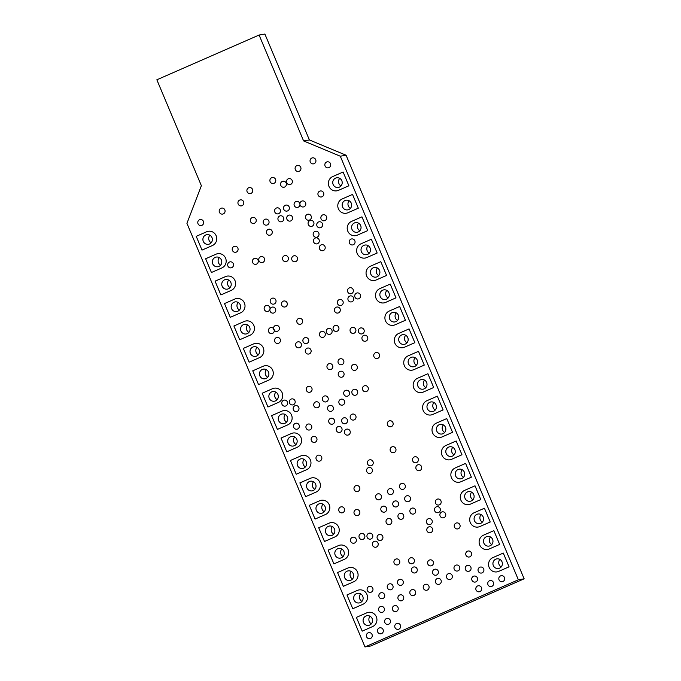 <?xml version="1.0" encoding="UTF-8"?>
<svg xmlns="http://www.w3.org/2000/svg" width="681" height="681" viewBox="0 0 681 681"><rect width="100%" height="100%" fill="white"/><g stroke="black" fill="none" stroke-linecap="round" stroke-linejoin="round"><path stroke-width="1.02" d="M364.999 646.95L370.787 645.971L524.149 578.816L346.084 155.225L309.395 139.946L264.883 34.05L259.095 35.029L156.851 79.796L201.372 185.7L186.934 223.359L364.999 646.95L518.36 579.795L340.296 156.213L303.607 140.924L259.095 35.029M211.17 242.776A4.895 4.733 80.4 0 1 209.884 235.209A4.895 4.733 -99.6 0 0 211.17 242.776M220.593 265.19A4.895 4.733 80.4 0 1 219.308 257.622A4.895 4.733 -99.6 0 0 220.593 265.19M230.016 287.603A4.895 4.733 80.4 0 1 228.731 280.036A4.895 4.733 -99.6 0 0 230.016 287.603M239.44 310.017A4.895 4.733 80.4 0 1 238.154 302.449A4.895 4.733 -99.6 0 0 239.44 310.017M248.863 332.439A4.895 4.733 80.4 0 1 247.578 324.871A4.895 4.733 -99.6 0 0 248.863 332.43M258.278 354.852A4.895 4.733 80.4 0 1 257.001 347.284A4.895 4.733 -99.6 0 0 258.286 354.852M267.701 377.265A4.895 4.733 80.4 0 1 266.424 369.698A4.895 4.733 -99.6 0 0 267.701 377.265M277.124 399.679A4.895 4.733 80.4 0 1 275.848 392.111A4.895 4.733 -99.6 0 0 277.124 399.679M286.548 422.092A4.895 4.733 80.4 0 1 285.262 414.525A4.895 4.733 -99.6 0 0 286.548 422.092M295.971 444.506A4.895 4.733 80.4 0 1 294.686 436.938A4.895 4.733 -99.6 0 0 295.971 444.506M305.394 466.919A4.895 4.733 80.4 0 1 304.109 459.36A4.895 4.733 -99.6 0 0 305.394 466.919M314.818 489.341A4.895 4.733 80.4 0 1 313.532 481.773A4.895 4.733 -99.6 0 0 314.818 489.341M324.241 511.754A4.895 4.733 80.4 0 1 322.956 504.187A4.895 4.733 -99.6 0 0 324.241 511.754M333.664 534.168A4.895 4.733 80.4 0 1 332.379 526.6A4.895 4.733 -99.6 0 0 333.664 534.168M343.079 556.581A4.895 4.733 80.4 0 1 341.802 549.014A4.895 4.733 -99.6 0 0 343.079 556.581M352.503 578.995A4.895 4.733 80.4 0 1 351.226 571.427A4.895 4.733 -99.6 0 0 352.503 578.995M361.926 601.408A4.895 4.733 80.4 0 1 360.649 593.849A4.895 4.733 -99.6 0 0 361.926 601.408M371.349 623.83A4.895 4.733 80.4 0 1 370.064 616.262A4.895 4.733 -99.6 0 0 371.349 623.83M501.19 566.967A4.895 4.733 80.4 0 1 499.914 559.407A4.895 4.733 -99.6 0 0 501.199 566.967M491.776 544.553A4.895 4.733 80.4 0 1 490.49 536.986A4.895 4.733 -99.6 0 0 491.776 544.553M482.352 522.14A4.895 4.733 80.4 0 1 481.067 514.572A4.895 4.733 -99.6 0 0 482.352 522.14M472.929 499.726A4.895 4.733 80.4 0 1 471.644 492.159A4.895 4.733 -99.6 0 0 472.929 499.726M463.506 477.313A4.895 4.733 80.4 0 1 462.22 469.745A4.895 4.733 -99.6 0 0 463.506 477.313M452.805 447.332A4.895 4.733 -99.6 0 0 454.082 454.899A4.895 4.733 80.4 0 1 452.797 447.332M444.659 432.478A4.895 4.733 80.4 0 1 443.382 424.918A4.895 4.733 -99.6 0 0 444.659 432.478M435.236 410.064A4.895 4.733 80.4 0 1 433.959 402.497A4.895 4.733 -99.6 0 0 435.236 410.064M425.812 387.651A4.895 4.733 80.4 0 1 424.535 380.083A4.895 4.733 -99.6 0 0 425.812 387.651M416.397 365.237A4.895 4.733 80.4 0 1 415.112 357.67A4.895 4.733 -99.6 0 0 416.397 365.237M406.974 342.824A4.895 4.733 80.4 0 1 405.689 335.256A4.895 4.733 -99.6 0 0 406.974 342.824M397.551 320.41A4.895 4.733 80.4 0 1 396.265 312.843A4.895 4.733 -99.6 0 0 397.551 320.41M388.127 297.989A4.895 4.733 80.4 0 1 386.842 290.429A4.895 4.733 -99.6 0 0 388.127 297.989M378.704 275.575A4.895 4.733 80.4 0 1 377.419 268.008A4.895 4.733 -99.6 0 0 378.704 275.575M369.281 253.162A4.895 4.733 80.4 0 1 368.004 245.594A4.895 4.733 -99.6 0 0 369.281 253.162M359.857 230.748A4.895 4.733 80.4 0 1 358.581 223.181A4.895 4.733 -99.6 0 0 359.857 230.748M350.434 208.335A4.895 4.733 80.4 0 1 349.157 200.767A4.895 4.733 -99.6 0 0 350.434 208.335M341.019 185.922A4.895 4.733 80.4 0 1 339.734 178.354A4.895 4.733 -99.6 0 0 341.019 185.922M208.454 244.3A4.895 4.733 80.4 0 1 202.964 240.274A4.895 4.733 80.4 0 1 206.82 234.664M217.877 266.722A4.895 4.733 80.4 0 1 212.387 262.687A4.895 4.733 80.4 0 1 216.243 257.077M227.301 289.136A4.895 4.733 80.4 0 1 221.81 285.101A4.895 4.733 80.4 0 1 225.666 279.491M236.716 311.549A4.895 4.733 80.4 0 1 231.234 307.514A4.895 4.733 80.4 0 1 235.09 301.904M246.139 333.962A4.895 4.733 80.4 0 1 240.657 329.936A4.895 4.733 80.4 0 1 244.505 324.318M255.562 356.376A4.895 4.733 80.4 0 1 250.08 352.349A4.895 4.733 80.4 0 1 253.928 346.731M264.986 378.789A4.895 4.733 80.4 0 1 259.504 374.763A4.895 4.733 80.4 0 1 263.351 369.153M274.409 401.211A4.895 4.733 80.4 0 1 268.927 397.176A4.895 4.733 80.4 0 1 272.775 391.566M283.832 423.625A4.895 4.733 80.4 0 1 278.342 419.59A4.895 4.733 80.4 0 1 282.198 413.98M293.256 446.038A4.895 4.733 80.4 0 1 287.765 442.003A4.895 4.733 80.4 0 1 291.621 436.393M302.679 468.451A4.895 4.733 80.4 0 1 297.188 464.425A4.895 4.733 80.4 0 1 301.045 458.807M312.102 490.865A4.895 4.733 80.4 0 1 306.612 486.838A4.895 4.733 80.4 0 1 310.468 481.22M321.517 513.278A4.895 4.733 80.4 0 1 316.035 509.252A4.895 4.733 80.4 0 1 319.883 503.642M330.94 535.7A4.895 4.733 80.4 0 1 325.458 531.665A4.895 4.733 80.4 0 1 329.306 526.055M340.364 558.114A4.895 4.733 80.4 0 1 334.882 554.079A4.895 4.733 80.4 0 1 338.729 548.469M349.787 580.527A4.895 4.733 80.4 0 1 344.305 576.492A4.895 4.733 80.4 0 1 348.153 570.882M359.21 602.94A4.895 4.733 80.4 0 1 353.728 598.914A4.895 4.733 80.4 0 1 357.576 593.296M368.634 625.354A4.895 4.733 80.4 0 1 363.143 621.327A4.895 4.733 80.4 0 1 366.999 615.709M498.475 568.499A4.895 4.733 80.4 0 1 492.993 564.464A4.895 4.733 80.4 0 1 496.841 558.854M489.052 546.085A4.895 4.733 80.4 0 1 483.57 542.05A4.895 4.733 80.4 0 1 487.417 536.441M479.628 523.672A4.895 4.733 80.4 0 1 474.146 519.637A4.895 4.733 80.4 0 1 478.002 514.027M470.213 501.25A4.895 4.733 80.4 0 1 464.723 497.224A4.895 4.733 80.4 0 1 468.579 491.614M460.79 478.837A4.895 4.733 80.4 0 1 455.3 474.81A4.895 4.733 80.4 0 1 459.156 469.192M451.367 456.423A4.895 4.733 80.4 0 1 445.876 452.397A4.895 4.733 80.4 0 1 449.732 446.779M441.943 434.01A4.895 4.733 80.4 0 1 436.461 429.975A4.895 4.733 80.4 0 1 440.309 424.365M432.52 411.596A4.895 4.733 80.4 0 1 427.038 407.561A4.895 4.733 80.4 0 1 430.886 401.952M423.097 389.183A4.895 4.733 80.4 0 1 417.615 385.148A4.895 4.733 80.4 0 1 421.462 379.538M413.673 366.77A4.895 4.733 80.4 0 1 408.191 362.735A4.895 4.733 80.4 0 1 412.039 357.125M404.25 344.348A4.895 4.733 80.4 0 1 398.768 340.321A4.895 4.733 80.4 0 1 402.616 334.703M394.835 321.934A4.895 4.733 80.4 0 1 389.345 317.908A4.895 4.733 80.4 0 1 393.201 312.29M385.412 299.521A4.895 4.733 80.4 0 1 379.921 295.494A4.895 4.733 80.4 0 1 383.778 289.876M375.989 277.107A4.895 4.733 80.4 0 1 370.498 273.072A4.895 4.733 80.4 0 1 374.354 267.463M366.565 254.694A4.895 4.733 80.4 0 1 361.083 250.659A4.895 4.733 80.4 0 1 364.931 245.049M357.142 232.281A4.895 4.733 80.4 0 1 351.66 228.246A4.895 4.733 80.4 0 1 355.508 222.636M347.719 209.859A4.895 4.733 80.4 0 1 342.237 205.832A4.895 4.733 80.4 0 1 346.084 200.223M338.295 187.445A4.895 4.733 80.4 0 1 332.813 183.419A4.895 4.733 80.4 0 1 336.661 177.801M309.395 139.946L303.607 140.924M346.084 155.225L340.296 156.213M524.149 578.816L518.36 579.795M284.649 187.028A3.047 2.945 80.4 0 1 280.546 183.853A3.047 2.945 80.4 0 1 285.228 181.801A3.047 2.945 80.4 0 1 284.649 187.028M290.617 184.415A3.047 2.945 80.4 0 1 286.505 181.24A3.047 2.945 80.4 0 1 291.196 179.188A3.047 2.945 80.4 0 1 290.617 184.415M298.184 207.228A3.047 2.945 80.4 0 1 294.073 204.045A3.047 2.945 80.4 0 1 298.763 201.993A3.047 2.945 80.4 0 1 298.184 207.228M304.041 206.752A3.047 2.945 80.4 0 1 299.929 203.576A3.047 2.945 80.4 0 1 304.62 201.525A3.047 2.945 80.4 0 1 304.041 206.752M310.323 392.086A3.047 2.945 80.4 0 1 306.212 388.911A3.047 2.945 80.4 0 1 310.894 386.859A3.047 2.945 80.4 0 1 310.323 392.086M317.848 407.596A3.047 2.945 80.4 0 1 313.737 404.42A3.047 2.945 80.4 0 1 318.427 402.369A3.047 2.945 80.4 0 1 317.848 407.596M342.969 404.957A3.047 2.945 80.4 0 1 338.857 401.781A3.047 2.945 80.4 0 1 343.547 399.73A3.047 2.945 80.4 0 1 342.969 404.957M362.462 333.724A3.047 2.945 80.4 0 1 358.351 330.549A3.047 2.945 80.4 0 1 363.033 328.497A3.047 2.945 80.4 0 1 362.462 333.724M354.163 333.179A3.047 2.945 80.4 0 1 350.051 330.004A3.047 2.945 80.4 0 1 354.733 327.953A3.047 2.945 80.4 0 1 354.163 333.179M306.995 343.386A3.047 2.945 80.4 0 1 302.892 340.211A3.047 2.945 80.4 0 1 307.574 338.159A3.047 2.945 80.4 0 1 306.995 343.386M479.935 591.585A3.047 2.945 80.4 0 1 475.823 588.401A3.047 2.945 80.4 0 1 480.505 586.35A3.047 2.945 80.4 0 1 479.935 591.585M366.565 391.49A3.047 2.945 80.4 0 1 362.454 388.315A3.047 2.945 80.4 0 1 367.144 386.263A3.047 2.945 80.4 0 1 366.565 391.49M342.322 377.027A3.047 2.945 80.4 0 1 338.219 373.852A3.047 2.945 80.4 0 1 342.901 371.8A3.047 2.945 80.4 0 1 342.322 377.027M355.584 370.175A3.047 2.945 80.4 0 1 351.473 366.999A3.047 2.945 80.4 0 1 356.163 364.948A3.047 2.945 80.4 0 1 355.584 370.175M342.134 364.573A3.047 2.945 80.4 0 1 338.023 361.39A3.047 2.945 80.4 0 1 342.713 359.338A3.047 2.945 80.4 0 1 342.134 364.573M331.06 369.417A3.047 2.945 80.4 0 1 326.948 366.242A3.047 2.945 80.4 0 1 331.63 364.19A3.047 2.945 80.4 0 1 331.06 369.417M358.104 515.355A3.047 2.945 80.4 0 1 353.992 512.18A3.047 2.945 80.4 0 1 358.683 510.129A3.047 2.945 80.4 0 1 358.104 515.355M413.98 513.883A3.047 2.945 80.4 0 1 409.868 510.699A3.047 2.945 80.4 0 1 414.55 508.647A3.047 2.945 80.4 0 1 413.98 513.883M408.787 501.522A3.047 2.945 80.4 0 1 404.676 498.347A3.047 2.945 80.4 0 1 409.358 496.296A3.047 2.945 80.4 0 1 408.787 501.522M403.595 489.171A3.047 2.945 80.4 0 1 399.483 485.996A3.047 2.945 80.4 0 1 404.165 483.944A3.047 2.945 80.4 0 1 403.595 489.171M402.045 519.101A3.047 2.945 80.4 0 1 397.942 515.926A3.047 2.945 80.4 0 1 402.624 513.874A3.047 2.945 80.4 0 1 402.045 519.101M391.66 494.397A3.047 2.945 80.4 0 1 387.557 491.214A3.047 2.945 80.4 0 1 392.239 489.162A3.047 2.945 80.4 0 1 391.66 494.397M390.119 524.327A3.047 2.945 80.4 0 1 386.008 521.152A3.047 2.945 80.4 0 1 390.698 519.101A3.047 2.945 80.4 0 1 390.119 524.327M384.927 511.967A3.047 2.945 80.4 0 1 380.815 508.792A3.047 2.945 80.4 0 1 385.506 506.741A3.047 2.945 80.4 0 1 384.927 511.967M379.734 499.616A3.047 2.945 80.4 0 1 375.623 496.44A3.047 2.945 80.4 0 1 380.313 494.389A3.047 2.945 80.4 0 1 379.734 499.616M396.853 506.749A3.047 2.945 80.4 0 1 392.75 503.574A3.047 2.945 80.4 0 1 397.432 501.522A3.047 2.945 80.4 0 1 396.853 506.749M415.529 572.764A3.047 2.945 80.4 0 1 411.418 569.588A3.047 2.945 80.4 0 1 416.1 567.537A3.047 2.945 80.4 0 1 415.529 572.764M297.248 411.392A3.047 2.945 80.4 0 1 293.145 408.217A3.047 2.945 80.4 0 1 297.827 406.165A3.047 2.945 80.4 0 1 297.248 411.392M342.841 512.64A3.047 2.945 80.4 0 1 338.729 509.465A3.047 2.945 80.4 0 1 343.411 507.413A3.047 2.945 80.4 0 1 342.841 512.64M398.879 629.159A3.047 2.945 80.4 0 1 394.767 625.984A3.047 2.945 80.4 0 1 399.458 623.932A3.047 2.945 80.4 0 1 398.879 629.159M285.875 405.927A3.047 2.945 80.4 0 1 281.764 402.743A3.047 2.945 80.4 0 1 286.446 400.692A3.047 2.945 80.4 0 1 285.875 405.927M491.861 586.358A3.047 2.945 80.4 0 1 487.749 583.183A3.047 2.945 80.4 0 1 492.431 581.131A3.047 2.945 80.4 0 1 491.861 586.358M475.849 581.872A3.047 2.945 80.4 0 1 471.737 578.697A3.047 2.945 80.4 0 1 476.428 576.645A3.047 2.945 80.4 0 1 475.849 581.872M416.619 462.569A3.047 2.945 80.4 0 1 412.507 459.394A3.047 2.945 80.4 0 1 417.198 457.343A3.047 2.945 80.4 0 1 416.619 462.569M458.1 570.84A3.047 2.945 80.4 0 1 453.989 567.665A3.047 2.945 80.4 0 1 458.671 565.613A3.047 2.945 80.4 0 1 458.1 570.84M394.231 452.516A3.047 2.945 80.4 0 1 390.128 449.341A3.047 2.945 80.4 0 1 394.81 447.289A3.047 2.945 80.4 0 1 394.231 452.516M436.649 575.011A3.047 2.945 80.4 0 1 432.537 571.827A3.047 2.945 80.4 0 1 437.219 569.776A3.047 2.945 80.4 0 1 436.649 575.011M439.5 584.204A3.047 2.945 80.4 0 1 435.397 581.029A3.047 2.945 80.4 0 1 440.079 578.978A3.047 2.945 80.4 0 1 439.5 584.204M431.711 565.673A3.047 2.945 80.4 0 1 427.608 562.497A3.047 2.945 80.4 0 1 432.29 560.446A3.047 2.945 80.4 0 1 431.711 565.673M412.669 563.562A3.047 2.945 80.4 0 1 408.557 560.386A3.047 2.945 80.4 0 1 413.248 558.335A3.047 2.945 80.4 0 1 412.669 563.562M348.502 434.921A3.047 2.945 80.4 0 1 344.399 431.745A3.047 2.945 80.4 0 1 349.081 429.694A3.047 2.945 80.4 0 1 348.502 434.921M402.02 600.616A3.047 2.945 80.4 0 1 397.908 597.441A3.047 2.945 80.4 0 1 402.59 595.39A3.047 2.945 80.4 0 1 402.02 600.616M427.336 590.052A3.047 2.945 80.4 0 1 423.224 586.877A3.047 2.945 80.4 0 1 427.915 584.826A3.047 2.945 80.4 0 1 427.336 590.052M326.48 401.73A3.047 2.945 80.4 0 1 322.368 398.547A3.047 2.945 80.4 0 1 327.059 396.495A3.047 2.945 80.4 0 1 326.48 401.73M340.313 432.239A3.047 2.945 80.4 0 1 336.21 429.064A3.047 2.945 80.4 0 1 340.892 427.013A3.047 2.945 80.4 0 1 340.313 432.239M398.036 564.745A3.047 2.945 80.4 0 1 393.924 561.57A3.047 2.945 80.4 0 1 398.606 559.518A3.047 2.945 80.4 0 1 398.036 564.745M401.56 585.141A3.047 2.945 80.4 0 1 397.457 581.966A3.047 2.945 80.4 0 1 402.139 579.914A3.047 2.945 80.4 0 1 401.56 585.141M396.461 611.41A3.047 2.945 80.4 0 1 392.358 608.235A3.047 2.945 80.4 0 1 397.04 606.184A3.047 2.945 80.4 0 1 396.461 611.41M310.042 429.822A3.047 2.945 80.4 0 1 305.931 426.646A3.047 2.945 80.4 0 1 310.621 424.595A3.047 2.945 80.4 0 1 310.042 429.822M320.096 460.943A3.047 2.945 80.4 0 1 315.993 457.768A3.047 2.945 80.4 0 1 320.674 455.717A3.047 2.945 80.4 0 1 320.096 460.943M354.597 543.012A3.047 2.945 80.4 0 1 350.485 539.837A3.047 2.945 80.4 0 1 355.176 537.786A3.047 2.945 80.4 0 1 354.597 543.012M371.222 592.164A3.047 2.945 80.4 0 1 367.11 588.988A3.047 2.945 80.4 0 1 371.8 586.937A3.047 2.945 80.4 0 1 371.222 592.164M382.679 612.219A3.047 2.945 80.4 0 1 378.568 609.044A3.047 2.945 80.4 0 1 383.258 606.992A3.047 2.945 80.4 0 1 382.679 612.219M388.723 624.205A3.047 2.945 80.4 0 1 384.62 621.029A3.047 2.945 80.4 0 1 389.302 618.978A3.047 2.945 80.4 0 1 388.723 624.205M370.507 638.455A3.047 2.945 80.4 0 1 366.395 635.271A3.047 2.945 80.4 0 1 371.077 633.219A3.047 2.945 80.4 0 1 370.507 638.455M381.581 633.602A3.047 2.945 80.4 0 1 377.47 630.427A3.047 2.945 80.4 0 1 382.152 628.376A3.047 2.945 80.4 0 1 381.581 633.602M382.969 598.514A3.047 2.945 80.4 0 1 378.857 595.33A3.047 2.945 80.4 0 1 383.548 593.279A3.047 2.945 80.4 0 1 382.969 598.514M391.337 589.618A3.047 2.945 80.4 0 1 387.234 586.443A3.047 2.945 80.4 0 1 391.915 584.392A3.047 2.945 80.4 0 1 391.337 589.618M413.946 595.398A3.047 2.945 80.4 0 1 409.834 592.223A3.047 2.945 80.4 0 1 414.516 590.172A3.047 2.945 80.4 0 1 413.946 595.398M450.584 579.352A3.047 2.945 80.4 0 1 446.472 576.177A3.047 2.945 80.4 0 1 451.154 574.126A3.047 2.945 80.4 0 1 450.584 579.352M469.328 571.146A3.047 2.945 80.4 0 1 465.217 567.971A3.047 2.945 80.4 0 1 469.899 565.92A3.047 2.945 80.4 0 1 469.328 571.146M482.148 572.849A3.047 2.945 80.4 0 1 478.036 569.674A3.047 2.945 80.4 0 1 482.718 567.622A3.047 2.945 80.4 0 1 482.148 572.849M502.936 581.506A3.047 2.945 80.4 0 1 498.824 578.331A3.047 2.945 80.4 0 1 503.514 576.279A3.047 2.945 80.4 0 1 502.936 581.506M391.405 426.587A3.047 2.945 80.4 0 1 387.293 423.412A3.047 2.945 80.4 0 1 391.984 421.36A3.047 2.945 80.4 0 1 391.405 426.587M315.235 442.173A3.047 2.945 80.4 0 1 311.123 438.998A3.047 2.945 80.4 0 1 315.814 436.947A3.047 2.945 80.4 0 1 315.235 442.173M297.588 429.004A3.047 2.945 80.4 0 1 293.485 425.829A3.047 2.945 80.4 0 1 298.167 423.778A3.047 2.945 80.4 0 1 297.588 429.004M332.83 424.025A3.047 2.945 80.4 0 1 328.719 420.849A3.047 2.945 80.4 0 1 333.401 418.798A3.047 2.945 80.4 0 1 332.83 424.025M242.053 205.679A3.047 2.945 80.4 0 1 237.941 202.504A3.047 2.945 80.4 0 1 242.632 200.452A3.047 2.945 80.4 0 1 242.053 205.679M236.333 252.072A3.047 2.945 80.4 0 1 232.221 248.897A3.047 2.945 80.4 0 1 236.911 246.845A3.047 2.945 80.4 0 1 236.333 252.072M231.778 267.65A3.047 2.945 80.4 0 1 227.675 264.475A3.047 2.945 80.4 0 1 232.357 262.423A3.047 2.945 80.4 0 1 231.778 267.65M254.473 223.232A3.047 2.945 80.4 0 1 250.361 220.057A3.047 2.945 80.4 0 1 255.052 218.005A3.047 2.945 80.4 0 1 254.473 223.232M267.292 224.934A3.047 2.945 80.4 0 1 263.181 221.751A3.047 2.945 80.4 0 1 267.871 219.699A3.047 2.945 80.4 0 1 267.292 224.934M290.821 220.899A3.047 2.945 80.4 0 1 286.71 217.724A3.047 2.945 80.4 0 1 291.391 215.673A3.047 2.945 80.4 0 1 290.821 220.899M295.801 261.555A3.047 2.945 80.4 0 1 291.698 258.38A3.047 2.945 80.4 0 1 296.38 256.328A3.047 2.945 80.4 0 1 295.801 261.555M353.303 244.743A3.047 2.945 80.4 0 1 349.191 241.559A3.047 2.945 80.4 0 1 353.873 239.508A3.047 2.945 80.4 0 1 353.303 244.743M351.617 293.545A3.047 2.945 80.4 0 1 347.514 290.361A3.047 2.945 80.4 0 1 352.196 288.31A3.047 2.945 80.4 0 1 351.617 293.545M377.844 358.334A3.047 2.945 80.4 0 1 373.741 355.159A3.047 2.945 80.4 0 1 378.423 353.107A3.047 2.945 80.4 0 1 377.844 358.334M278.691 343.241A3.047 2.945 80.4 0 1 274.579 340.066A3.047 2.945 80.4 0 1 279.27 338.014A3.047 2.945 80.4 0 1 278.691 343.241M285.56 306.79A3.047 2.945 80.4 0 1 281.457 303.615A3.047 2.945 80.4 0 1 286.139 301.564A3.047 2.945 80.4 0 1 285.56 306.79M286.65 261.385A3.047 2.945 80.4 0 1 282.547 258.21A3.047 2.945 80.4 0 1 287.229 256.158A3.047 2.945 80.4 0 1 286.65 261.385M270.519 235.013A3.047 2.945 80.4 0 1 266.416 231.838A3.047 2.945 80.4 0 1 271.098 229.786A3.047 2.945 80.4 0 1 270.519 235.013M323.441 250.497A3.047 2.945 80.4 0 1 319.329 247.322A3.047 2.945 80.4 0 1 324.02 245.271A3.047 2.945 80.4 0 1 323.441 250.497M287.629 210.906A3.047 2.945 80.4 0 1 283.517 207.722A3.047 2.945 80.4 0 1 288.199 205.671A3.047 2.945 80.4 0 1 287.629 210.906M274.281 303.947A3.047 2.945 80.4 0 1 270.17 300.764A3.047 2.945 80.4 0 1 274.852 298.712A3.047 2.945 80.4 0 1 274.281 303.947M201.899 225.351A3.047 2.945 80.4 0 1 197.788 222.176A3.047 2.945 80.4 0 1 202.47 220.125A3.047 2.945 80.4 0 1 201.899 225.351M251.008 193.395A3.047 2.945 80.4 0 1 246.905 190.22A3.047 2.945 80.4 0 1 251.587 188.169A3.047 2.945 80.4 0 1 251.008 193.395M223.308 213.894A3.047 2.945 80.4 0 1 219.197 210.71A3.047 2.945 80.4 0 1 223.887 208.658A3.047 2.945 80.4 0 1 223.308 213.894M274.017 183.325A3.047 2.945 80.4 0 1 269.906 180.15A3.047 2.945 80.4 0 1 274.596 178.099A3.047 2.945 80.4 0 1 274.017 183.325M299.206 171.254A3.047 2.945 80.4 0 1 295.094 168.071A3.047 2.945 80.4 0 1 299.785 166.019A3.047 2.945 80.4 0 1 299.206 171.254M328.957 167.628A3.047 2.945 80.4 0 1 324.846 164.453A3.047 2.945 80.4 0 1 329.536 162.401A3.047 2.945 80.4 0 1 328.957 167.628M314.171 163.653A3.047 2.945 80.4 0 1 310.059 160.478A3.047 2.945 80.4 0 1 314.75 158.426A3.047 2.945 80.4 0 1 314.171 163.653M354.273 419.854A3.047 2.945 80.4 0 1 350.17 416.678A3.047 2.945 80.4 0 1 354.852 414.627A3.047 2.945 80.4 0 1 354.273 419.854M438.615 512.495A3.047 2.945 80.4 0 1 434.504 509.32A3.047 2.945 80.4 0 1 439.194 507.268A3.047 2.945 80.4 0 1 438.615 512.495M347.804 396.053A3.047 2.945 80.4 0 1 343.692 392.869A3.047 2.945 80.4 0 1 348.374 390.817A3.047 2.945 80.4 0 1 347.804 396.053M345.761 423.591A3.047 2.945 80.4 0 1 341.649 420.407A3.047 2.945 80.4 0 1 346.331 418.355A3.047 2.945 80.4 0 1 345.761 423.591M439.424 504.825A3.047 2.945 80.4 0 1 435.321 501.65A3.047 2.945 80.4 0 1 440.003 499.599A3.047 2.945 80.4 0 1 439.424 504.825M366.037 341.045A3.047 2.945 80.4 0 1 361.926 337.861A3.047 2.945 80.4 0 1 366.616 335.81A3.047 2.945 80.4 0 1 366.037 341.045M358.844 298.738A3.047 2.945 80.4 0 1 354.741 295.563A3.047 2.945 80.4 0 1 359.423 293.511A3.047 2.945 80.4 0 1 358.844 298.738M430.92 532.585A3.047 2.945 80.4 0 1 426.808 529.409A3.047 2.945 80.4 0 1 431.499 527.358A3.047 2.945 80.4 0 1 430.92 532.585M352.034 301.717A3.047 2.945 80.4 0 1 347.923 298.542A3.047 2.945 80.4 0 1 352.605 296.49A3.047 2.945 80.4 0 1 352.034 301.717M430.511 524.404A3.047 2.945 80.4 0 1 426.4 521.229A3.047 2.945 80.4 0 1 431.082 519.177A3.047 2.945 80.4 0 1 430.511 524.404M363.118 539.284A3.047 2.945 80.4 0 1 359.006 536.109A3.047 2.945 80.4 0 1 363.697 534.057A3.047 2.945 80.4 0 1 363.118 539.284M371.043 538.952A3.047 2.945 80.4 0 1 366.94 535.768A3.047 2.945 80.4 0 1 371.622 533.717A3.047 2.945 80.4 0 1 371.043 538.952M381.181 540.254A3.047 2.945 80.4 0 1 377.07 537.079A3.047 2.945 80.4 0 1 381.76 535.028A3.047 2.945 80.4 0 1 381.181 540.254M324.982 220.567A3.047 2.945 80.4 0 1 320.87 217.392A3.047 2.945 80.4 0 1 325.561 215.341A3.047 2.945 80.4 0 1 324.982 220.567M323.56 337.18A3.047 2.945 80.4 0 1 319.449 333.996A3.047 2.945 80.4 0 1 324.13 331.945A3.047 2.945 80.4 0 1 323.56 337.18M320.87 227.59A3.047 2.945 80.4 0 1 316.759 224.415A3.047 2.945 80.4 0 1 321.449 222.364A3.047 2.945 80.4 0 1 320.87 227.59M309.378 353.839A3.047 2.945 80.4 0 1 305.267 350.664A3.047 2.945 80.4 0 1 309.949 348.612A3.047 2.945 80.4 0 1 309.378 353.839M371.494 465.608A3.047 2.945 80.4 0 1 367.382 462.433A3.047 2.945 80.4 0 1 372.064 460.382A3.047 2.945 80.4 0 1 371.494 465.608M370.677 473.278A3.047 2.945 80.4 0 1 366.574 470.103A3.047 2.945 80.4 0 1 371.256 468.051A3.047 2.945 80.4 0 1 370.677 473.278M322.045 196.775A3.047 2.945 80.4 0 1 317.933 193.6A3.047 2.945 80.4 0 1 322.615 191.548A3.047 2.945 80.4 0 1 322.045 196.775M338.551 312.851A3.047 2.945 80.4 0 1 334.439 309.668A3.047 2.945 80.4 0 1 339.129 307.616A3.047 2.945 80.4 0 1 338.551 312.851M341.436 305.318A3.047 2.945 80.4 0 1 337.325 302.134A3.047 2.945 80.4 0 1 342.015 300.083A3.047 2.945 80.4 0 1 341.436 305.318M293.434 404.701A3.047 2.945 80.4 0 1 289.323 401.526A3.047 2.945 80.4 0 1 294.005 399.475A3.047 2.945 80.4 0 1 293.434 404.701M355.967 395.082A3.047 2.945 80.4 0 1 351.856 391.907A3.047 2.945 80.4 0 1 356.546 389.855A3.047 2.945 80.4 0 1 355.967 395.082M299.7 347.625A3.047 2.945 80.4 0 1 295.588 344.45A3.047 2.945 80.4 0 1 300.278 342.398A3.047 2.945 80.4 0 1 299.7 347.625M331.656 411.162A3.047 2.945 80.4 0 1 327.544 407.987A3.047 2.945 80.4 0 1 332.234 405.936A3.047 2.945 80.4 0 1 331.656 411.162M337.189 331.204A3.047 2.945 80.4 0 1 333.077 328.029A3.047 2.945 80.4 0 1 337.767 325.978A3.047 2.945 80.4 0 1 337.189 331.204M282.036 221.606A3.047 2.945 80.4 0 1 277.933 218.431A3.047 2.945 80.4 0 1 282.615 216.379A3.047 2.945 80.4 0 1 282.036 221.606M330.37 334.192A3.047 2.945 80.4 0 1 326.267 331.017A3.047 2.945 80.4 0 1 330.949 328.966A3.047 2.945 80.4 0 1 330.37 334.192M278.699 213.664A3.047 2.945 80.4 0 1 274.588 210.489A3.047 2.945 80.4 0 1 279.278 208.437A3.047 2.945 80.4 0 1 278.699 213.664M458.347 528.72A3.047 2.945 80.4 0 1 454.244 525.545A3.047 2.945 80.4 0 1 458.926 523.493A3.047 2.945 80.4 0 1 458.347 528.72M469.856 556.811A3.047 2.945 80.4 0 1 465.744 553.636A3.047 2.945 80.4 0 1 470.426 551.584A3.047 2.945 80.4 0 1 469.856 556.811M419.956 470.511A3.047 2.945 80.4 0 1 415.853 467.336A3.047 2.945 80.4 0 1 420.535 465.285A3.047 2.945 80.4 0 1 419.956 470.511M358.095 491.333A3.047 2.945 80.4 0 1 353.984 488.149A3.047 2.945 80.4 0 1 358.666 486.098A3.047 2.945 80.4 0 1 358.095 491.333M272.536 333.401A3.047 2.945 80.4 0 1 268.425 330.217A3.047 2.945 80.4 0 1 273.115 328.165A3.047 2.945 80.4 0 1 272.536 333.401M277.644 331.162A3.047 2.945 80.4 0 1 273.541 327.978A3.047 2.945 80.4 0 1 278.223 325.927A3.047 2.945 80.4 0 1 277.644 331.162M376.457 547.03A3.047 2.945 80.4 0 1 372.354 543.847A3.047 2.945 80.4 0 1 377.036 541.795A3.047 2.945 80.4 0 1 376.457 547.03M262.866 262.398A3.047 2.945 80.4 0 1 258.754 259.223A3.047 2.945 80.4 0 1 263.445 257.171A3.047 2.945 80.4 0 1 262.866 262.398M256.533 264.126A3.047 2.945 80.4 0 1 252.421 260.951A3.047 2.945 80.4 0 1 257.103 258.899A3.047 2.945 80.4 0 1 256.533 264.126M274.009 312.902A3.047 2.945 80.4 0 1 269.897 309.719A3.047 2.945 80.4 0 1 274.579 307.667A3.047 2.945 80.4 0 1 274.009 312.902M268.263 311.234A3.047 2.945 80.4 0 1 264.151 308.059A3.047 2.945 80.4 0 1 268.842 306.007A3.047 2.945 80.4 0 1 268.263 311.234M309.608 219.989A3.047 2.945 80.4 0 1 305.497 216.813A3.047 2.945 80.4 0 1 310.178 214.762A3.047 2.945 80.4 0 1 309.608 219.989M312.204 226.169A3.047 2.945 80.4 0 1 308.093 222.985A3.047 2.945 80.4 0 1 312.775 220.933A3.047 2.945 80.4 0 1 312.204 226.169M317.269 237.039A3.047 2.945 80.4 0 1 313.158 233.864A3.047 2.945 80.4 0 1 317.84 231.812A3.047 2.945 80.4 0 1 317.269 237.039M317.542 243.679A3.047 2.945 80.4 0 1 313.439 240.504A3.047 2.945 80.4 0 1 318.121 238.452A3.047 2.945 80.4 0 1 317.542 243.679M300.908 324.105A3.047 2.945 80.4 0 1 296.805 320.93A3.047 2.945 80.4 0 1 301.487 318.878A3.047 2.945 80.4 0 1 300.908 324.105M444.012 517.654A3.047 2.945 80.4 0 1 439.9 514.478A3.047 2.945 80.4 0 1 444.591 512.427A3.047 2.945 80.4 0 1 444.012 517.654M212.404 245.543L202.01 250.097L196.222 236.333L206.615 231.778A7.482 7.244 -99.6 0 1 216.158 235.754A7.482 7.244 -99.6 0 1 212.404 245.543M205.747 234.979A4.895 4.733 -99.6 0 0 204.819 243.381A4.895 4.733 -99.6 0 0 212.344 240.087A4.895 4.733 -99.6 0 0 205.747 234.979M221.827 267.956L211.433 272.511L205.645 258.746L216.039 254.192A7.482 7.244 -99.6 0 1 225.581 258.167A7.482 7.244 -99.6 0 1 221.827 267.956M215.162 257.401A4.895 4.733 -99.6 0 0 214.243 265.794A4.895 4.733 -99.6 0 0 221.768 262.5A4.895 4.733 -99.6 0 0 215.162 257.401M231.251 290.378L220.857 294.924L215.068 281.159L225.462 276.605A7.482 7.244 -99.6 0 1 234.996 280.581A7.482 7.244 -99.6 0 1 231.251 290.378M224.585 279.814A4.895 4.733 -99.6 0 0 223.666 288.208A4.895 4.733 -99.6 0 0 231.191 284.913A4.895 4.733 -99.6 0 0 224.585 279.814M240.665 312.792L230.272 317.337L224.492 303.573L234.885 299.027A7.482 7.244 -99.6 0 1 244.419 302.994A7.482 7.244 -99.6 0 1 240.665 312.792M234.009 302.228A4.895 4.733 -99.6 0 0 233.081 310.621A4.895 4.733 -99.6 0 0 240.614 307.327A4.895 4.733 -99.6 0 0 234.009 302.228M250.089 335.205L239.695 339.759L233.906 325.986L244.309 321.441A7.482 7.244 -99.6 0 1 253.843 325.407A7.482 7.244 -99.6 0 1 250.089 335.205M243.432 324.641A4.895 4.733 -99.6 0 0 242.504 333.043A4.895 4.733 -99.6 0 0 250.029 329.74A4.895 4.733 -99.6 0 0 243.432 324.641M259.512 357.619L249.118 362.173L243.33 348.408L253.724 343.854A7.482 7.244 -99.6 0 1 263.266 347.829A7.482 7.244 -99.6 0 1 259.512 357.619M252.855 347.055A4.895 4.733 -99.6 0 0 251.927 355.456A4.895 4.733 -99.6 0 0 259.452 352.162A4.895 4.733 -99.6 0 0 252.855 347.055M268.935 380.032L258.542 384.586L252.753 370.822L263.147 366.267A7.482 7.244 -99.6 0 1 272.689 370.243A7.482 7.244 -99.6 0 1 268.935 380.032M262.279 369.468A4.895 4.733 -99.6 0 0 261.351 377.87A4.895 4.733 -99.6 0 0 268.876 374.576A4.895 4.733 -99.6 0 0 262.279 369.468M278.359 402.445L267.965 407L262.176 393.235L272.57 388.681A7.482 7.244 -99.6 0 1 282.113 392.656A7.482 7.244 -99.6 0 1 278.359 402.445M271.702 391.881A4.895 4.733 -99.6 0 0 270.774 400.283A4.895 4.733 -99.6 0 0 278.299 396.989A4.895 4.733 -99.6 0 0 271.702 391.881M287.782 424.867L277.388 429.413L271.6 415.648L281.994 411.094A7.482 7.244 -99.6 0 1 291.536 415.07A7.482 7.244 -99.6 0 1 287.782 424.867M281.125 414.303A4.895 4.733 -99.6 0 0 280.197 422.697A4.895 4.733 -99.6 0 0 287.722 419.402A4.895 4.733 -99.6 0 0 281.125 414.303M297.205 447.281L286.812 451.826L281.023 438.062L291.417 433.508A7.482 7.244 -99.6 0 1 300.959 437.483A7.482 7.244 -99.6 0 1 297.205 447.281M290.54 436.717A4.895 4.733 -99.6 0 0 289.621 445.11A4.895 4.733 -99.6 0 0 297.146 441.816A4.895 4.733 -99.6 0 0 290.54 436.717M306.629 469.694L296.235 474.248L290.446 460.475L300.84 455.93A7.482 7.244 -99.6 0 1 310.374 459.896A7.482 7.244 -99.6 0 1 306.629 469.694M299.963 459.13A4.895 4.733 -99.6 0 0 299.044 467.532A4.895 4.733 -99.6 0 0 306.569 464.229A4.895 4.733 -99.6 0 0 299.963 459.13M316.052 492.108L305.65 496.662L299.87 482.889L310.264 478.343A7.482 7.244 -99.6 0 1 319.798 482.318A7.482 7.244 -99.6 0 1 316.052 492.108M309.387 481.544A4.895 4.733 -99.6 0 0 308.459 489.945A4.895 4.733 -99.6 0 0 315.993 486.651A4.895 4.733 -99.6 0 0 309.387 481.544M325.467 514.521L315.073 519.075L309.293 505.311L319.687 500.756A7.482 7.244 -99.6 0 1 329.221 504.732A7.482 7.244 -99.6 0 1 325.467 514.521M318.81 503.957A4.895 4.733 -99.6 0 0 317.882 512.359A4.895 4.733 -99.6 0 0 325.407 509.065A4.895 4.733 -99.6 0 0 318.81 503.957M334.89 536.934L324.496 541.489L318.708 527.724L329.102 523.17A7.482 7.244 -99.6 0 1 338.644 527.145A7.482 7.244 -99.6 0 1 334.89 536.934M328.233 526.37A4.895 4.733 -99.6 0 0 327.306 534.772A4.895 4.733 -99.6 0 0 334.831 531.478A4.895 4.733 -99.6 0 0 328.233 526.37M344.314 559.356L333.92 563.902L328.131 550.137L338.525 545.583A7.482 7.244 -99.6 0 1 348.068 549.558A7.482 7.244 -99.6 0 1 344.314 559.356M337.657 548.792A4.895 4.733 -99.6 0 0 336.729 557.186A4.895 4.733 -99.6 0 0 344.254 553.891A4.895 4.733 -99.6 0 0 337.657 548.792M353.737 581.77L343.343 586.315L337.555 572.551L347.948 567.997A7.482 7.244 -99.6 0 1 357.491 571.972A7.482 7.244 -99.6 0 1 353.737 581.77M347.08 571.206A4.895 4.733 -99.6 0 0 346.152 579.599A4.895 4.733 -99.6 0 0 353.677 576.305A4.895 4.733 -99.6 0 0 347.08 571.206M363.16 604.183L352.767 608.737L346.978 594.964L357.372 590.418A7.482 7.244 -99.6 0 1 366.914 594.385A7.482 7.244 -99.6 0 1 363.16 604.183M356.503 593.619A4.895 4.733 -99.6 0 0 355.576 602.021A4.895 4.733 -99.6 0 0 363.101 598.718A4.895 4.733 -99.6 0 0 356.503 593.619M372.584 626.597L362.19 631.151L356.401 617.378L366.795 612.832A7.482 7.244 -99.6 0 1 376.338 616.807A7.482 7.244 -99.6 0 1 372.584 626.597M365.918 616.033A4.895 4.733 -99.6 0 0 364.999 624.434A4.895 4.733 -99.6 0 0 372.524 621.14A4.895 4.733 -99.6 0 0 365.918 616.033M492.891 557.611L503.285 553.066L509.073 566.83L498.679 571.385A7.482 7.244 -99.6 0 1 489.137 567.409A7.482 7.244 -99.6 0 1 492.891 557.611M499.548 568.175A4.895 4.733 -99.6 0 0 500.475 559.782A4.895 4.733 -99.6 0 0 492.95 563.076A4.895 4.733 -99.6 0 0 499.548 568.175M483.467 535.198L493.861 530.652L499.65 544.417L489.256 548.963A7.482 7.244 -99.6 0 1 479.713 544.996A7.482 7.244 -99.6 0 1 483.467 535.198M490.133 545.762A4.895 4.733 -99.6 0 0 491.052 537.36A4.895 4.733 -99.6 0 0 483.527 540.663A4.895 4.733 -99.6 0 0 490.133 545.762M474.044 512.784L484.438 508.23L490.226 522.004L479.833 526.549A7.482 7.244 -99.6 0 1 470.299 522.582A7.482 7.244 -99.6 0 1 474.044 512.784M480.709 523.348A4.895 4.733 -99.6 0 0 481.629 514.947A4.895 4.733 -99.6 0 0 474.104 518.241A4.895 4.733 -99.6 0 0 480.709 523.348M464.621 490.371L475.015 485.817L480.803 499.582L470.409 504.136A7.482 7.244 -99.6 0 1 460.875 500.16A7.482 7.244 -99.6 0 1 464.621 490.371M471.286 500.935A4.895 4.733 -99.6 0 0 472.205 492.533A4.895 4.733 -99.6 0 0 464.68 495.828A4.895 4.733 -99.6 0 0 471.286 500.935M455.206 467.958L465.6 463.403L471.38 477.168L460.986 481.722A7.482 7.244 -99.6 0 1 451.452 477.747A7.482 7.244 -99.6 0 1 455.206 467.958M461.863 478.522A4.895 4.733 -99.6 0 0 462.791 470.12A4.895 4.733 -99.6 0 0 455.257 473.414A4.895 4.733 -99.6 0 0 461.863 478.522M445.783 445.544L456.176 440.99L461.965 454.755L451.563 459.309A7.482 7.244 -99.6 0 1 442.029 455.334A7.482 7.244 -99.6 0 1 445.783 445.544M452.439 456.1A4.895 4.733 -99.6 0 0 453.367 447.706A4.895 4.733 -99.6 0 0 445.842 451.001A4.895 4.733 -99.6 0 0 452.439 456.1M436.359 423.122L446.753 418.577L452.542 432.341L442.148 436.896A7.482 7.244 -99.6 0 1 432.605 432.92A7.482 7.244 -99.6 0 1 436.359 423.122M443.016 433.686A4.895 4.733 -99.6 0 0 443.944 425.293A4.895 4.733 -99.6 0 0 436.419 428.587A4.895 4.733 -99.6 0 0 443.016 433.686M426.936 400.709L437.33 396.163L443.118 409.928L432.724 414.474A7.482 7.244 -99.6 0 1 423.182 410.507A7.482 7.244 -99.6 0 1 426.936 400.709M433.593 411.273A4.895 4.733 -99.6 0 0 434.521 402.871A4.895 4.733 -99.6 0 0 426.996 406.174A4.895 4.733 -99.6 0 0 433.593 411.273M417.513 378.295L427.906 373.741L433.695 387.515L423.301 392.06A7.482 7.244 -99.6 0 1 413.759 388.093A7.482 7.244 -99.6 0 1 417.513 378.295M424.169 388.86A4.895 4.733 -99.6 0 0 425.097 380.458A4.895 4.733 -99.6 0 0 417.572 383.752A4.895 4.733 -99.6 0 0 424.169 388.86M408.089 355.882L418.483 351.328L424.272 365.093L413.878 369.647A7.482 7.244 -99.6 0 1 404.335 365.671A7.482 7.244 -99.6 0 1 408.089 355.882M414.746 366.446A4.895 4.733 -99.6 0 0 415.674 358.044A4.895 4.733 -99.6 0 0 408.149 361.339A4.895 4.733 -99.6 0 0 414.746 366.446M398.666 333.469L409.06 328.914L414.848 342.679L404.454 347.233A7.482 7.244 -99.6 0 1 394.912 343.258A7.482 7.244 -99.6 0 1 398.666 333.469M405.331 344.033A4.895 4.733 -99.6 0 0 406.251 335.631A4.895 4.733 -99.6 0 0 398.725 338.925A4.895 4.733 -99.6 0 0 405.331 344.033M389.243 311.055L399.636 306.501L405.425 320.266L395.031 324.82A7.482 7.244 -99.6 0 1 385.497 320.845A7.482 7.244 -99.6 0 1 389.243 311.055M395.908 321.611A4.895 4.733 -99.6 0 0 396.827 313.217A4.895 4.733 -99.6 0 0 389.302 316.512A4.895 4.733 -99.6 0 0 395.908 321.611M379.828 288.633L390.222 284.088L396.001 297.852L385.608 302.407A7.482 7.244 -99.6 0 1 376.074 298.431A7.482 7.244 -99.6 0 1 379.828 288.633M386.485 299.197A4.895 4.733 -99.6 0 0 387.412 290.804A4.895 4.733 -99.6 0 0 379.879 294.098A4.895 4.733 -99.6 0 0 386.485 299.197M370.404 266.22L380.798 261.674L386.587 275.439L376.184 279.985A7.482 7.244 -99.6 0 1 366.65 276.018A7.482 7.244 -99.6 0 1 370.404 266.22M377.061 276.784A4.895 4.733 -99.6 0 0 377.989 268.391A4.895 4.733 -99.6 0 0 370.464 271.685A4.895 4.733 -99.6 0 0 377.061 276.784M360.981 243.807L371.375 239.252L377.163 253.026L366.77 257.571A7.482 7.244 -99.6 0 1 357.227 253.604A7.482 7.244 -99.6 0 1 360.981 243.807M367.638 254.371A4.895 4.733 -99.6 0 0 368.566 245.969A4.895 4.733 -99.6 0 0 361.041 249.272A4.895 4.733 -99.6 0 0 367.638 254.371M351.558 221.393L361.951 216.839L367.74 230.604L357.346 235.158A7.482 7.244 -99.6 0 1 347.804 231.182A7.482 7.244 -99.6 0 1 351.558 221.393M358.215 231.957A4.895 4.733 -99.6 0 0 359.142 223.555A4.895 4.733 -99.6 0 0 351.617 226.85A4.895 4.733 -99.6 0 0 358.215 231.957M342.134 198.98L352.528 194.425L358.317 208.19L347.923 212.744A7.482 7.244 -99.6 0 1 338.38 208.769A7.482 7.244 -99.6 0 1 342.134 198.98M348.791 209.544A4.895 4.733 -99.6 0 0 349.719 201.142A4.895 4.733 -99.6 0 0 342.194 204.436A4.895 4.733 -99.6 0 0 348.791 209.544M332.711 176.566L343.105 172.012L348.893 185.777L338.5 190.331A7.482 7.244 -99.6 0 1 328.957 186.356A7.482 7.244 -99.6 0 1 332.711 176.566M339.368 187.13A4.895 4.733 -99.6 0 0 340.296 178.728A4.895 4.733 -99.6 0 0 332.771 182.023A4.895 4.733 -99.6 0 0 339.368 187.13"/></g></svg>
